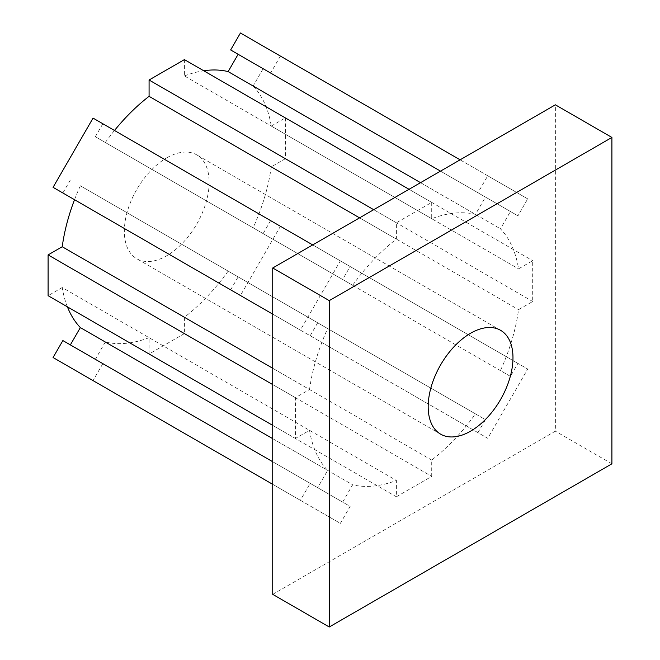 <?xml version="1.0" encoding="UTF-8"?>
<svg xmlns="http://www.w3.org/2000/svg" width="660" height="660" viewBox="0 0 660 660"><rect width="100%" height="100%" fill="white"/><g stroke="black" fill="none" stroke-linecap="round" stroke-linejoin="round"><path stroke-width="0.49" stroke-dasharray="3.3 2.47" d="M166.741 157.847A59.961 34.617 -60 0 1 196.721 154.877A59.961 34.617 -60 0 1 205.912 202.925A59.961 34.617 -60 0 1 166.741 255.758A59.961 34.617 -60 0 1 136.76 258.728A59.961 34.617 -60 0 1 127.57 210.68A59.961 34.617 -60 0 1 166.741 157.847M272.728 594.363L555.373 431.178L555.373 104.816M309.54 389.524A149.894 86.543 -60 0 1 327.665 328.556L317.666 322.789L310.175 335.767L300.382 330.115L340.354 260.882L350.147 266.533L342.647 279.518L352.646 285.285A149.894 86.543 -60 0 1 396.388 239.11L396.388 222.791L431.714 202.397L431.714 218.716A149.894 86.543 -60 0 1 475.456 214.376L485.455 197.068L477.955 192.745L487.748 175.783L527.719 198.866L517.927 215.82L510.436 211.497L500.445 228.805A149.894 86.543 -60 0 1 518.562 268.851L532.694 260.692L532.694 301.488L518.562 309.647A149.894 86.543 -60 0 1 500.445 370.623L510.436 376.39L517.927 363.404L527.719 369.064L487.748 438.298L477.955 432.638L485.455 419.661L475.456 413.886A149.894 86.543 -60 0 1 431.714 460.069L431.714 476.388L396.388 496.782L396.388 480.463A149.894 86.543 -60 0 1 352.646 484.795L342.647 502.103L350.147 506.434L340.354 523.388L300.382 500.313L310.175 483.351L317.666 487.682L327.665 470.374A149.894 86.543 -60 0 1 309.54 430.32L295.408 438.479L295.408 397.683L309.54 389.524L272.728 368.272M611.903 463.815L555.373 431.178M74.522 199.716A149.894 86.543 -60 0 1 80.347 185.773L327.665 328.556M80.347 185.773L317.666 322.789M70.356 180.007L62.865 192.984L310.175 335.767M272.728 314.152L300.382 330.115M62.865 192.984L53.072 187.333M312.7 244.918L340.354 260.882M93.043 118.099L350.147 266.533M102.836 123.75L95.337 136.736L342.647 279.518M95.337 136.736L352.646 285.285M359.576 217.858L396.388 239.11M105.336 142.502A149.894 86.543 -60 0 1 114.493 130.482M373.709 209.698L396.388 222.791M409.035 189.296L431.714 202.397M184.404 59.606L184.404 75.925L431.714 218.716M420.527 182.663L475.456 214.376M184.404 75.925A149.894 86.543 -60 0 1 203.709 70.76M477.955 192.745L485.455 197.068M238.136 54.285L230.645 49.962M460.094 159.819L487.748 175.783M240.438 33L527.719 198.866M280.409 56.075L270.616 73.037L517.927 215.82M270.616 73.037L510.436 211.497M263.125 68.714L253.126 86.023L500.445 228.805M253.126 86.023A149.894 86.543 -60 0 1 271.252 126.068L518.562 268.851M271.252 126.068L285.384 117.909L532.694 260.692M285.384 117.909L285.384 158.705L532.694 301.488M285.384 158.705L271.252 166.864L518.562 309.647M271.252 166.864A149.894 86.543 -60 0 1 253.126 227.832L500.445 370.623M253.126 227.832L510.436 376.39M263.125 233.607L270.616 220.621L517.927 363.404M270.616 220.621L527.719 369.064M280.409 226.273L240.438 295.507L487.748 438.298M240.438 295.507L477.955 432.638M230.645 289.855L238.136 276.878L485.455 419.661M238.136 276.878L475.456 413.886M228.145 271.103A149.894 86.543 -60 0 1 184.404 317.278L431.714 460.069M184.404 317.278L184.404 333.597L431.714 476.388M184.404 333.597L149.077 353.999L396.388 496.782M149.077 353.999L149.077 337.681L396.388 480.463M149.077 337.681A149.894 86.543 -60 0 1 105.336 342.012L352.646 484.795M105.336 342.012L95.337 359.32L342.647 502.103M95.337 359.32L350.147 506.434M102.836 363.643L93.043 380.605L340.354 523.388M272.728 484.349L300.382 500.313M93.043 380.605L53.072 357.53M272.728 461.736L310.175 483.351M62.865 340.568L317.666 487.682M272.728 438.661L327.665 470.374M67.403 306.842A149.894 86.543 -60 0 1 62.23 287.537L309.54 430.32M272.728 425.386L295.408 438.479M62.23 287.537L48.097 295.697M272.728 384.59L295.408 397.683M500.56 330.297L196.721 154.877M440.599 434.148L136.76 258.728"/><path stroke-width="0.99" d="M470.58 431.178A59.961 34.617 120 0 0 509.751 378.345A59.961 34.617 120 0 0 500.56 330.297A59.961 34.617 120 0 0 470.58 333.267A59.961 34.617 120 0 0 431.409 386.108A59.961 34.617 120 0 0 440.599 434.148A59.961 34.617 120 0 0 470.58 431.178M272.728 267.993L272.728 594.363L329.257 627L611.903 463.815L611.903 137.445L555.373 104.816L272.728 267.993L329.257 300.63L329.257 627M611.903 137.445L329.257 300.63M272.728 425.386L48.097 295.697L48.097 254.9L62.23 246.741L272.728 368.272M62.23 246.741A149.894 86.543 -60 0 1 74.522 199.716M312.7 244.918L93.043 118.099L53.072 187.333L272.728 314.152M114.493 130.482A149.894 86.543 -60 0 1 149.077 96.327L359.576 217.858M149.077 96.327L149.077 80.008L373.709 209.698M149.077 80.008L184.404 59.606L409.035 189.296M203.709 70.76A149.894 86.543 -60 0 1 228.145 71.593L420.527 182.663M228.145 71.593L238.136 54.285L440.509 171.13L230.645 49.962L240.438 33L460.094 159.819M272.728 461.736L62.865 340.568L53.072 357.53L272.728 484.349M70.356 344.899L80.347 327.591L272.728 438.661M80.347 327.591A149.894 86.543 -60 0 1 67.403 306.842M48.097 254.9L272.728 384.59"/></g></svg>
